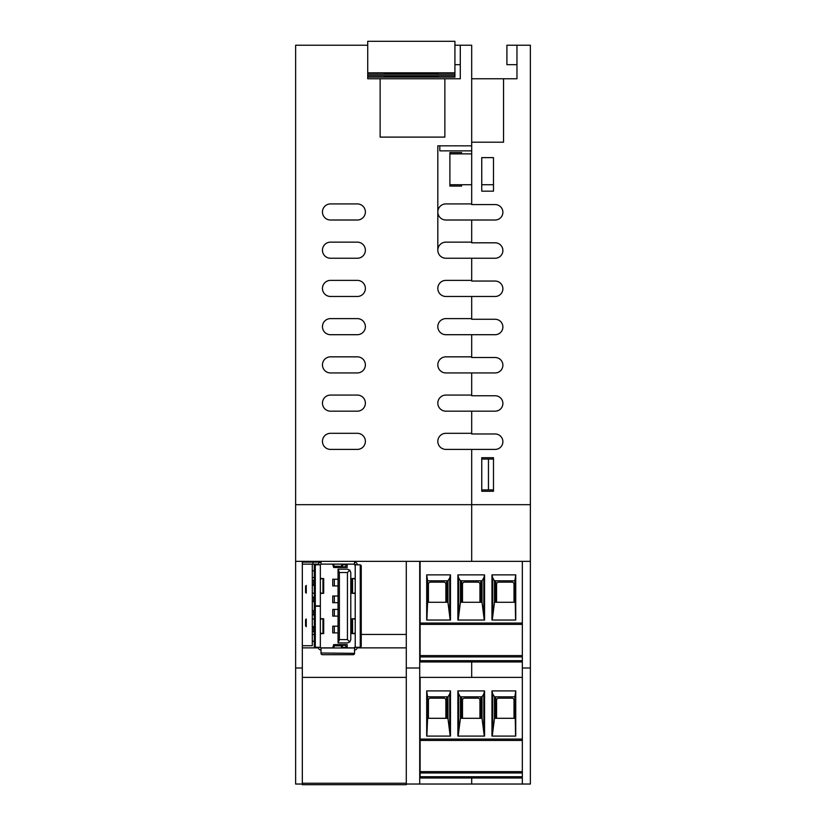 <?xml version="1.0" encoding="UTF-8"?>
<svg xmlns="http://www.w3.org/2000/svg" width="826" height="826" viewBox="0 0 826 826"><rect width="100%" height="100%" fill="white"/><g stroke="black" fill="none" stroke-linecap="round" stroke-linejoin="round"><path stroke-width="1.24" d="M495.166 204.58A7.713 7.713 0 0 1 502.879 212.303A7.713 7.713 0 0 1 495.166 220.015A7.713 7.713 0 0 0 502.879 212.303A7.713 7.713 0 0 0 495.166 204.58L471.687 204.58L471.687 142.206L503.55 142.206L503.55 78.759L516.962 78.759L516.962 64.665L506.906 64.665L506.906 45.213L516.962 45.213L516.962 78.759M493.483 157.632L493.483 191.167L481.754 191.167L481.754 157.632L493.483 157.632M493.483 457.718L493.483 491.253L481.754 491.253L481.754 457.718L493.483 457.718M471.687 153.873L449.891 153.873L449.891 184.735L471.687 184.735M493.483 184.735L481.754 184.735M495.166 220.015L471.687 220.015L471.687 242.813L495.166 242.813A7.713 7.713 0 0 1 502.879 250.526A7.713 7.713 0 0 1 495.166 258.239L471.687 258.239L471.687 280.375L445.864 280.375A8.053 8.053 0 0 0 437.821 288.429A8.053 8.053 0 0 0 445.864 296.472A8.053 8.053 0 0 1 437.821 288.429A8.053 8.053 0 0 1 445.864 280.375M444.863 78.759L380.136 78.759L380.136 137.106L444.863 137.106L444.863 78.759L460.288 78.759L460.288 45.213L471.687 45.213L471.687 145.83L437.821 145.83L437.821 250.195A8.053 8.053 0 0 0 445.864 258.239L471.687 258.239L471.687 281.046L495.166 281.046A7.713 7.713 0 0 1 502.879 288.759A7.713 7.713 0 0 1 495.166 296.472L471.687 296.472L471.687 318.609L445.864 318.609A8.053 8.053 0 0 0 437.821 326.662A8.053 8.053 0 0 0 445.864 334.706A8.053 8.053 0 0 1 437.821 326.662A8.053 8.053 0 0 1 445.864 318.609M445.864 296.472L471.687 296.472L471.687 319.28L495.166 319.28A7.713 7.713 0 0 1 502.879 326.993A7.713 7.713 0 0 1 495.166 334.706L471.687 334.706L471.687 356.842L445.864 356.842A8.053 8.053 0 0 0 437.821 364.885A8.053 8.053 0 0 0 445.864 372.939A8.053 8.053 0 0 1 437.821 364.885A8.053 8.053 0 0 1 445.864 356.842M445.864 334.706L471.687 334.706L471.687 357.513L495.166 357.513A7.713 7.713 0 0 1 502.879 365.226A7.713 7.713 0 0 1 495.166 372.939L471.687 372.939L471.687 395.076L445.864 395.076A8.053 8.053 0 0 0 437.821 403.119A8.053 8.053 0 0 0 445.864 411.172A8.053 8.053 0 0 1 437.821 403.119A8.053 8.053 0 0 1 445.864 395.076M445.864 372.939L471.687 372.939L471.687 395.747L495.166 395.747A7.713 7.713 0 0 1 502.879 403.46A7.713 7.713 0 0 1 495.166 411.172L471.687 411.172L471.687 433.309L445.864 433.309A8.053 8.053 0 0 0 437.821 441.352A8.053 8.053 0 0 0 445.864 449.406A8.053 8.053 0 0 1 437.821 441.352A8.053 8.053 0 0 1 445.864 433.309M445.864 411.172L471.687 411.172L471.687 433.98L495.166 433.98A7.713 7.713 0 0 1 502.879 441.693A7.713 7.713 0 0 1 495.166 449.406L471.687 449.406L471.687 504.676L471.687 449.406L445.864 449.406M516.962 45.213L530.375 45.213L530.375 504.676L295.625 504.676L295.625 784.029L302.326 784.029L302.326 561.35L295.625 561.35M495.166 242.813A7.713 7.713 0 0 1 502.879 250.526A7.713 7.713 0 0 1 495.166 258.239M495.166 281.046A7.713 7.713 0 0 1 502.879 288.759A7.713 7.713 0 0 1 495.166 296.472M495.166 319.28A7.713 7.713 0 0 1 502.879 326.993A7.713 7.713 0 0 1 495.166 334.706M495.166 357.513A7.713 7.713 0 0 1 502.879 365.226A7.713 7.713 0 0 1 495.166 372.939M495.166 395.747A7.713 7.713 0 0 1 502.879 403.46A7.713 7.713 0 0 1 495.166 411.172M495.166 433.98A7.713 7.713 0 0 1 502.879 441.693A7.713 7.713 0 0 1 495.166 449.406M471.687 78.759L503.55 78.759M419.711 561.35L406.289 561.35L406.289 667.997L419.711 667.997L419.711 561.35L471.687 561.35L471.687 504.676L471.687 561.35L522.331 561.35L522.331 784.029L471.687 784.029L471.687 777.999L471.687 784.029L406.289 784.029L406.289 784.7L302.326 784.7L302.326 784.029M419.711 677.382L471.687 677.382L471.687 661.956L471.687 677.382L522.331 677.382L420.114 677.382L420.114 740.437L522.331 740.437M522.331 667.997L530.375 667.997L530.375 504.676M522.331 656.928L420.114 656.928L420.114 623.062L522.331 623.062L522.331 561.35L530.375 561.35M522.331 784.029L530.375 784.029L530.375 667.997M414.012 73.153L423.531 73.153M414.012 73.308L423.531 73.328M384.493 73.07L438.152 72.894L384.493 72.894M384.493 73.638L438.152 73.638L384.493 73.989M454.92 74.206L367.725 74.206L367.725 41.3L454.92 41.3L454.92 75.734L367.725 75.734M380.136 78.759L367.725 78.759L367.725 72.822L454.92 72.822M439.824 145.83L439.824 150.859L471.687 150.859M367.725 45.213L295.625 45.213L295.625 504.676M330.503 203.919L357.328 203.919A8.053 8.053 0 0 1 365.381 211.962A8.053 8.053 0 0 1 357.328 220.015L330.503 220.015A8.053 8.053 0 0 1 322.45 211.962A8.053 8.053 0 0 1 330.503 203.919A8.053 8.053 0 0 0 322.45 211.962A8.053 8.053 0 0 0 330.503 220.015M330.503 242.142L357.328 242.142A8.053 8.053 0 0 1 365.381 250.195A8.053 8.053 0 0 1 357.328 258.239L330.503 258.239A8.053 8.053 0 0 1 322.45 250.195A8.053 8.053 0 0 1 330.503 242.142A8.053 8.053 0 0 0 322.45 250.195A8.053 8.053 0 0 0 330.503 258.239M330.503 280.375L357.328 280.375A8.053 8.053 0 0 1 365.381 288.429A8.053 8.053 0 0 1 357.328 296.472L330.503 296.472A8.053 8.053 0 0 1 322.45 288.429A8.053 8.053 0 0 1 330.503 280.375A8.053 8.053 0 0 0 322.45 288.429A8.053 8.053 0 0 0 330.503 296.472M330.503 318.609L357.328 318.609A8.053 8.053 0 0 1 365.381 326.662A8.053 8.053 0 0 1 357.328 334.706L330.503 334.706A8.053 8.053 0 0 1 322.45 326.662A8.053 8.053 0 0 1 330.503 318.609A8.053 8.053 0 0 0 322.45 326.662A8.053 8.053 0 0 0 330.503 334.706M330.503 356.842L357.328 356.842A8.053 8.053 0 0 1 365.381 364.885A8.053 8.053 0 0 1 357.328 372.939L330.503 372.939A8.053 8.053 0 0 1 322.45 364.885A8.053 8.053 0 0 1 330.503 356.842A8.053 8.053 0 0 0 322.45 364.885A8.053 8.053 0 0 0 330.503 372.939M330.503 395.076L357.328 395.076A8.053 8.053 0 0 1 365.381 403.119A8.053 8.053 0 0 1 357.328 411.172L330.503 411.172A8.053 8.053 0 0 1 322.45 403.119A8.053 8.053 0 0 1 330.503 395.076A8.053 8.053 0 0 0 322.45 403.119A8.053 8.053 0 0 0 330.503 411.172M330.503 433.309L357.328 433.309A8.053 8.053 0 0 1 365.381 441.352A8.053 8.053 0 0 1 357.328 449.406L330.503 449.406A8.053 8.053 0 0 1 322.45 441.352A8.053 8.053 0 0 1 330.503 433.309A8.053 8.053 0 0 0 322.45 441.352A8.053 8.053 0 0 0 330.503 449.406M406.289 667.997L406.289 784.029M419.711 667.997L419.711 784.029M406.289 647.873L357.173 647.873M354.901 647.873L342.883 647.873M332.671 647.873L320.653 647.873M318.392 647.873L302.326 647.873M406.289 634.461L361.251 634.461M314.303 634.461L312.29 634.461M406.289 561.35L302.326 561.35M460.288 45.213L454.92 45.213M460.288 78.759L460.288 64.665L454.92 64.665M493.483 459.06L481.754 459.06L481.754 489.911L493.483 489.911M488.455 459.06L488.455 489.911M461.631 184.735L461.631 186.077L449.891 186.077L449.891 184.735M449.891 153.873L449.891 152.531L461.631 152.531L461.631 153.873M367.725 72.822L367.725 78.759M471.687 220.015L445.864 220.015A8.053 8.053 0 0 1 437.821 211.962A8.053 8.053 0 0 1 445.864 203.919L471.687 203.919M445.864 258.239A8.053 8.053 0 0 1 437.821 250.195A8.053 8.053 0 0 1 445.864 242.142L471.687 242.142M357.328 203.919A8.053 8.053 0 0 1 365.381 211.962A8.053 8.053 0 0 1 357.328 220.015M357.328 242.142A8.053 8.053 0 0 1 365.381 250.195A8.053 8.053 0 0 1 357.328 258.239M357.328 280.375A8.053 8.053 0 0 1 365.381 288.429A8.053 8.053 0 0 1 357.328 296.472M357.328 318.609A8.053 8.053 0 0 1 365.381 326.662A8.053 8.053 0 0 1 357.328 334.706M357.328 356.842A8.053 8.053 0 0 1 365.381 364.885A8.053 8.053 0 0 1 357.328 372.939M357.328 395.076A8.053 8.053 0 0 1 365.381 403.119A8.053 8.053 0 0 1 357.328 411.172M357.328 433.309A8.053 8.053 0 0 1 365.381 441.352A8.053 8.053 0 0 1 357.328 449.406M406.289 677.382L302.326 677.382M302.326 667.997L295.625 667.997M414.012 76.581L384.493 76.632L438.152 76.787L384.493 76.581L414.012 76.395M438.152 76.87L384.493 76.87L438.152 77.045M384.493 75.951L438.152 76.302L384.493 76.302M367.725 77.117L454.92 77.117L454.92 75.734M420.114 661.956L522.331 661.956L420.114 661.956L420.114 660.676L522.331 660.676M514.856 580.802L515.744 574.875L515.744 620.037L491.966 620.037L491.966 574.875L492.719 577.973L494.495 580.802L514.856 580.802L515.579 620.037M420.114 656.928L420.114 660.676M445.864 602.268L445.864 584.158A2.013 2.013 0 0 0 443.851 582.144L430.439 582.144A2.013 2.013 0 0 0 428.426 584.158L428.426 602.268M420.114 623.062L420.114 561.35L522.331 561.35M420.114 624.394L522.331 624.394L420.114 624.394M446.701 602.268L446.701 580.802M494.495 580.802L494.495 602.268L514.856 602.268M494.495 602.268L492.244 620.037M495.734 602.268L495.734 580.802M427.589 580.802L447.95 580.802L449.726 577.973L450.48 574.875L426.691 574.875L427.589 580.802L427.589 602.268L447.95 602.268L450.201 620.037M427.589 602.268L426.866 620.037M426.691 574.875L426.691 620.037L450.48 620.037L450.48 574.875M449.726 612.768L449.726 577.973M491.966 574.875L515.744 574.875M457.893 574.875L484.552 574.875L484.552 620.037L457.893 620.037L457.893 574.875L458.647 577.973L460.412 580.802L482.023 580.802L483.799 577.973L484.552 574.875M460.412 580.802L460.412 602.268L458.172 620.037M458.647 612.768L458.647 577.973M460.412 602.268L482.023 602.268L484.273 620.037M483.799 612.768L483.799 577.973M480.773 602.268L480.773 580.802M461.662 602.268L461.662 580.802M492.719 612.768L492.719 577.973M420.114 655.607L522.331 655.607M514.009 602.268L514.009 584.158A2.013 2.013 0 0 0 511.996 582.144L498.584 582.144A2.013 2.013 0 0 0 496.571 584.158L496.571 602.268M479.937 602.268L479.937 584.158A2.013 2.013 0 0 0 477.924 582.144L464.511 582.144A2.013 2.013 0 0 0 462.498 584.158L462.498 602.268M420.114 777.999L522.331 777.999L420.114 777.999L420.114 776.719L522.331 776.719M514.856 696.834L515.744 690.918L515.744 736.08L491.966 736.08L491.966 690.918L492.719 694.016L494.495 696.834L514.856 696.834L515.579 736.08M522.331 772.971L420.114 772.971L420.114 776.719M445.864 718.3L445.864 700.19A2.013 2.013 0 0 0 443.851 698.177L430.439 698.177A2.013 2.013 0 0 0 428.426 700.19L428.426 718.3M420.114 772.971L420.114 740.437M446.701 718.3L446.701 696.834M494.495 696.834L494.495 718.3L514.856 718.3M494.495 718.3L492.244 736.08M495.734 718.3L495.734 696.834M427.589 696.834L447.95 696.834L449.726 694.016L450.48 690.918L426.691 690.918L427.589 696.834L427.589 718.3L447.95 718.3L450.201 736.08M427.589 718.3L426.866 736.08M426.691 690.918L426.691 736.08L450.48 736.08L450.48 690.918M449.726 728.8L449.726 694.016M491.966 690.918L515.744 690.918M457.893 690.918L484.552 690.918L484.552 736.08L457.893 736.08L457.893 690.918L458.647 694.016L460.412 696.834L482.023 696.834L483.799 694.016L484.552 690.918M460.412 696.834L460.412 718.3L458.172 736.08M458.647 728.8L458.647 694.016M460.412 718.3L482.023 718.3L484.273 736.08M483.799 728.8L483.799 694.016M480.773 718.3L480.773 696.834M461.662 718.3L461.662 696.834M492.719 728.8L492.719 694.016M420.114 771.649L522.331 771.649M514.009 718.3L514.009 700.19A2.013 2.013 0 0 0 511.996 698.177L498.584 698.177A2.013 2.013 0 0 0 496.571 700.19L496.571 718.3M479.937 718.3L479.937 700.19A2.013 2.013 0 0 0 477.924 698.177L464.511 698.177A2.013 2.013 0 0 0 462.498 700.19L462.498 718.3M302.326 783.244L406.289 783.244M312.29 570.683L314.303 570.683M340.457 567.493L347.168 567.493L347.168 564.137L353.208 564.137A2.013 2.013 0 0 1 355.221 566.151M314.303 570.849L312.29 570.849L312.29 634.564L314.303 634.564L314.303 577.55L312.29 577.55L312.29 641.275L314.303 641.275M302.326 564.137L314.303 564.137L314.303 569.672M305.579 586.099L305.579 592.479M312.29 593.151L314.303 593.151M306.25 585.428L306.25 593.151M314.303 642.442L314.303 647.873M340.457 644.621L347.168 644.621L347.168 647.873M305.579 619.645L305.579 626.015M312.29 626.686L314.303 626.686M306.25 618.973L306.25 626.686M347.436 572.521L339.393 572.521L339.393 639.592L347.436 639.592L347.436 572.521L349.801 570.157L347.426 569.166L338.051 569.166L339.393 572.521M349.801 570.157L350.792 572.532L350.792 639.582L349.801 641.967L347.436 639.592M349.801 641.967L347.426 642.948L338.051 642.948L338.051 569.166M314.303 564.137L318.413 564.137M315.646 605.892L320.343 605.892L320.343 564.808A0.671 0.671 0 0 1 321.015 564.137L331.298 564.137M355.221 645.963A2.013 2.013 0 0 1 353.848 647.873M339.393 639.592L338.051 642.948M312.29 627.357L314.303 627.357M314.303 631.714L312.29 631.714M338.051 632.892L332.744 632.892L332.744 626.18L338.051 626.18M312.29 610.59L314.303 610.59M314.303 614.947L312.29 614.947M338.051 616.113L332.744 616.113L332.744 609.412L338.051 609.412M312.29 597.167L314.303 597.167M314.303 601.534L312.29 601.534M338.051 602.701L332.744 602.701L332.744 596L338.051 596M312.29 580.399L314.303 580.399M314.303 584.756L312.29 584.756M338.051 585.933L332.744 585.933L332.744 579.232L338.051 579.232M344.266 564.137L343.079 564.158A32.957 1.797 90 0 0 342.883 564.478M315.646 647.305L315.305 647.264A1.342 1.342 0 0 1 314.303 645.963L314.303 607.564A1.342 1.342 0 0 1 315.305 606.263L315.305 647.264L320.343 647.305L320.343 606.222L315.646 606.222M344.411 564.137L347.168 564.137M302.326 562.124L321.015 562.124A2.684 2.684 0 0 0 318.33 564.808M312.961 564.137L312.961 562.124M360.25 647.264L360.25 647.264A1.342 1.342 0 0 0 361.251 645.963L361.251 566.151A1.342 1.342 0 0 0 360.25 564.85L360.25 647.264M345.154 645.292L347.168 647.305L345.154 645.292L342.47 645.292M318.33 647.305A2.684 2.684 0 0 0 321.015 649.99M354.55 649.99A2.684 2.684 0 0 0 357.235 647.305M357.235 564.808A2.684 2.684 0 0 0 354.55 562.124M320.343 574.246L320.343 577.591M320.343 592.283L321.056 593.151L323.689 593.305L320.343 593.45L320.343 597.632M321.015 561.35L321.015 564.137L354.55 564.137A0.671 0.671 0 0 1 355.221 564.808L359.909 564.808M322.346 564.137L323.689 564.137M345.826 564.137L344.483 564.137M331.071 564.137L329.729 564.137M320.343 647.305A0.671 0.671 0 0 0 321.015 647.976L354.55 647.976A0.671 0.671 0 0 0 355.221 647.305L355.221 564.808M320.343 634.523L320.343 635.865M320.343 636.536L320.343 637.868M320.343 615.824L320.343 617.838M320.343 619.83L321.056 618.963L320.343 618.953M320.343 633.408L321.056 633.387L320.343 632.53M342.883 564.137L341.871 567.493L341.53 564.137M334.034 564.509L333.683 567.493L332.671 564.137M333.88 564.137L333.683 565.48L333.219 564.137M342.336 564.137L341.871 565.48L341.685 564.137M320.343 593.223L321.686 593.305L320.343 593.367M320.343 578.51L321.686 578.572L320.343 578.644M320.343 578.417L323.689 578.572L321.056 578.727L320.343 579.584M314.303 566.151L314.303 604.549A1.342 1.342 0 0 0 315.305 605.85L315.305 564.85A1.342 1.342 0 0 0 314.303 566.151M320.343 564.808L315.646 564.808M355.221 647.305L359.909 647.305M355.221 578.644L353.879 578.572L355.221 578.51M355.221 593.367L353.879 593.305L355.221 593.223M355.221 578.706L354.499 578.727L355.221 579.584M354.499 578.727L351.866 578.572L355.221 578.417M355.221 593.45L351.866 593.305L355.221 593.161M355.221 592.283L354.499 593.151M354.55 561.35L354.55 564.137M332.671 564.478A32.957 1.797 -90 0 0 332.475 564.158L331.143 564.137M345.154 566.822L347.168 564.808L345.154 566.822L342.47 566.822M341.303 647.976L341.871 644.621L342.883 647.976M332.671 647.976L333.683 644.621L334.251 647.976M333.219 647.976L333.683 646.634L333.88 647.976M341.685 647.976L341.871 646.634L342.336 647.976M320.343 618.746L321.686 618.808L320.343 618.891M320.343 618.664L323.689 618.808L321.056 618.963M321.056 633.387L323.689 633.542L320.343 633.697M320.343 633.47L321.686 633.542L320.343 633.614M321.015 653.005L321.015 653.345A1.342 1.342 0 0 0 322.346 654.688L353.208 654.688A1.342 1.342 0 0 0 354.55 653.345L321.015 653.005L321.015 647.976M354.55 647.976L354.55 653.005M355.221 619.83L354.499 618.963L351.866 618.808L355.221 618.664M355.221 618.891L353.879 618.808L355.221 618.746M355.221 633.614L353.879 633.542L355.221 633.47M355.221 633.697L351.866 633.542L354.499 633.387L355.221 632.53M302.326 645.726L312.29 645.726L312.29 641.275L312.29 645.726L302.326 645.726M312.29 561.35L312.29 562.124L312.29 561.35M312.29 564.137L312.29 570.849L312.29 564.137M447.95 602.268L447.95 580.802M482.023 602.268L482.023 580.802M522.331 739.094L420.114 739.094M447.95 718.3L447.95 696.834M482.023 718.3L482.023 696.834M313.694 627.357L313.694 631.714M334.324 632.892L334.324 626.18M313.694 610.59L313.694 614.947M334.324 616.113L334.324 609.412M313.694 597.167L313.694 601.534M334.324 602.701L334.324 596M313.694 580.399L313.694 584.756M334.324 585.933L334.324 579.232M347.168 647.305L342.79 647.305M333.9 566.285L341.665 566.285M321.056 593.151L320.343 593.161M320.343 578.706L321.056 578.727M322.966 593.233L322.966 578.644M352.588 578.644L352.588 593.233M342.79 564.808L347.168 564.808M341.665 645.839L333.9 645.839M322.966 618.88L322.966 633.48M354.499 618.963L355.221 618.953M355.221 633.408L354.499 633.387M352.588 618.88L352.588 633.48M312.29 585.428L314.303 585.428M312.29 618.973L314.303 618.973M323.689 593.295L323.689 578.572M341.871 567.493L333.683 567.493M351.866 593.295L351.866 578.572M341.871 644.621L333.683 644.621M323.689 618.819L323.689 633.542M351.866 618.819L351.866 633.542"/></g></svg>
